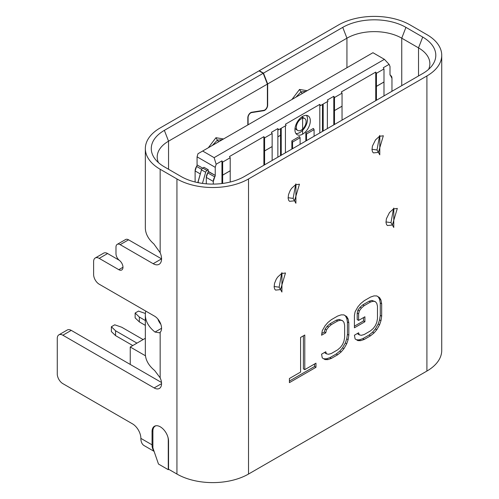 <?xml version="1.0" encoding="UTF-8"?>
<svg xmlns="http://www.w3.org/2000/svg" width="499" height="499" viewBox="0 0 499 499"><rect width="100%" height="100%" fill="white"/><g stroke="black" fill="none" stroke-linecap="round" stroke-linejoin="round"><path stroke-width="0.75" d="M214.127 157.647L202.663 151.029L197.966 153.736L197.074 156.836L215.244 167.333L216.142 164.233L214.127 157.647L384.405 59.337L372.946 52.713L197.966 153.736L197.074 156.836L215.244 167.333L215.244 175.405L214.757 176.914L207.765 172.879A5.932 3.424 120 0 0 206.299 177.401L213.291 181.436A5.932 3.424 -60 0 1 214.757 176.914L213.291 181.436L213.291 184.087L213.291 181.436A5.932 3.424 -60 0 1 214.757 176.914L207.765 172.879A1.977 1.141 120 0 0 208.258 171.369L208.258 169.754L206.966 170.496A1.977 1.141 120 0 0 205.669 172.261L202.451 183.395L205.669 172.261L201.471 169.841L197.91 182.628L197.91 182.185L199.07 182.852L197.91 182.185L201.471 169.841A1.977 1.141 120 0 1 202.769 168.076A1.977 1.141 120 0 0 201.471 169.841L205.669 172.261A1.977 1.141 120 0 1 206.966 170.496L202.769 168.076L204.06 167.333L202.769 168.076L206.966 170.496L208.258 169.754L204.06 167.333L208.258 169.754L204.06 167.333L208.258 169.754L208.258 171.369L215.244 175.405A1.977 1.141 -60 0 1 214.757 176.914L207.765 172.879A5.932 3.424 120 0 0 206.299 177.401L213.291 181.436L213.291 184.087L213.291 181.436L206.299 177.401L207.765 172.879A1.977 1.141 120 0 0 208.258 171.369L208.258 169.754L208.239 171.619L215.244 175.405A1.977 1.141 -60 0 1 214.757 176.914L207.765 172.879L206.299 177.401L213.291 181.436L215.244 175.405L215.244 167.333L216.142 164.233L215.244 167.333L215.244 175.405L215.244 167.333L197.074 156.836L197.966 153.736L202.663 151.029L214.127 157.647L216.142 164.233L221.955 160.871L216.142 164.233L214.127 157.647L202.663 151.029L197.966 153.736L197.074 156.836L215.244 167.333L216.142 164.233L221.955 160.871L222.654 162.081L230.207 157.728L229.503 156.518L263.896 136.657L264.595 137.867L272.148 133.514L271.444 132.297L277.874 128.586L278.579 129.796L286.127 125.442L285.428 124.226L319.815 104.372L285.428 124.226L319.815 104.372L320.52 105.582L328.068 101.228L327.369 100.012L333.8 96.301L334.498 97.511L334.498 110.541L342.046 106.187L342.046 93.151L334.498 97.511L342.046 93.151L341.347 91.941L375.741 72.087L376.439 73.297L383.987 68.937L383.288 67.727L389.108 64.371L384.405 59.337L214.127 157.647L384.405 59.337L372.946 52.713L202.663 151.029L214.127 157.647L216.142 164.233L221.955 160.871L221.955 183.532L221.955 160.871L221.968 173.939L222.654 175.112L230.207 170.758L230.207 157.728L222.654 162.081L222.654 175.112L230.207 170.758L230.207 157.728L229.503 156.518L263.896 136.657L229.503 156.518L230.207 157.728L222.654 162.081L221.955 160.871L222.654 162.081L222.654 175.112L221.955 173.951L221.955 183.532L221.955 160.871L222.654 162.081L230.207 157.728L229.503 156.518L263.896 136.657L263.896 165.231L263.896 136.657L264.595 137.867L264.595 150.898L272.148 146.544L272.148 133.514L264.595 137.867L263.896 136.657L263.896 165.231L263.896 136.657L264.595 137.867L272.148 133.514L271.444 132.297L277.874 128.586L271.444 132.297L277.874 128.586L278.579 129.796L286.127 125.442L285.428 124.226L319.815 104.372L320.52 105.582L328.068 101.228L327.369 100.012L333.8 96.301L334.498 97.511L334.498 110.541L333.8 109.381L333.8 96.301L327.369 100.012L333.8 96.301L334.498 97.511L342.046 93.151L341.347 91.941L375.741 72.087L341.347 91.941L342.046 93.151L334.498 97.511L333.8 96.301L333.8 124.875L333.8 109.381L334.486 110.572L334.492 124.476L334.486 110.572L342.046 106.231L342.046 93.151L341.347 91.941L375.741 72.087L375.741 85.161L376.427 86.358L383.981 81.998L376.439 86.377L376.439 100.255L376.427 86.358L375.741 85.161L375.741 100.661L375.741 72.087L376.439 73.297L376.439 86.327L383.987 81.967L383.987 68.937L376.439 73.297L375.741 72.087L375.747 85.154L376.439 86.327L383.987 81.967L383.987 68.937L383.288 67.727L389.108 64.371L384.405 59.337L372.946 52.713L202.663 151.029L372.946 52.713L384.405 59.337L214.127 157.647M201.658 169.348L196.581 166.417A5.932 3.424 120 0 0 195.115 170.945L200.292 173.933L195.115 170.945L196.581 166.417A1.977 1.141 120 0 0 197.074 164.907L202.669 168.138L197.074 164.907L197.074 156.836L197.074 164.907L202.669 168.138L197.074 164.907L197.074 156.836L197.074 164.907A1.977 1.141 120 0 1 196.581 166.417L196.581 166.417A5.932 3.424 120 0 0 195.115 170.945L200.292 173.933L195.115 170.945L196.581 166.417L201.658 169.348M280.532 135.285L277.874 136.82L280.544 135.279L280.538 155.626L280.532 135.285L281.23 134.886L277.874 136.82L281.23 134.886L277.874 136.82L281.23 134.886L280.544 135.279L280.538 155.626L280.532 135.285M292.557 142.065L300.105 137.712L299.406 136.495L291.859 140.855L292.557 142.065L292.557 148.683L292.557 142.065L291.859 140.855L291.865 149.082L291.859 140.855L299.406 136.495L300.105 137.712L292.557 142.065L291.859 140.855L299.406 136.495L300.105 137.712L292.557 142.065L300.105 137.712L299.406 136.495L291.859 140.855L291.865 149.082L291.859 140.855L292.557 142.065M300.105 144.33L300.105 137.712L300.105 144.33M342.046 120.116L342.027 106.193L334.498 110.541L333.8 109.381L334.486 110.572L342.027 106.193L342.046 120.116M272.136 146.569L264.595 150.948L264.595 164.826L264.589 150.929L263.896 149.737L264.595 150.898L272.148 146.544L272.148 133.514L271.444 132.297L272.148 133.514L264.595 137.867L264.595 150.898L263.915 149.725L264.589 150.929L263.896 149.737L264.589 150.929L272.136 146.569L264.589 150.929L264.589 164.832L264.595 150.948L272.123 146.55L272.148 160.472L272.148 146.587M314.089 129.64L306.536 133.994L306.536 140.612L306.536 133.994L305.837 132.784L305.85 141.011L305.837 132.784L313.384 128.424L314.089 129.64L313.384 128.424L305.837 132.784L306.536 133.994L314.089 129.64L306.536 133.994L305.837 132.784L313.384 128.424L314.089 129.64L313.384 128.424L305.837 132.784L306.536 133.994L314.089 129.64L314.089 136.258L314.089 129.64M383.987 95.895L383.981 81.998L376.427 86.358L375.741 85.161L376.427 86.358L376.433 100.262L376.439 86.377L383.987 82.017L383.987 95.895M222.654 175.161L222.654 183.445L222.648 175.143L221.955 173.951L222.648 175.143L221.955 173.951L222.648 175.143L222.654 183.445L222.648 175.143L230.207 170.801L222.654 175.161M230.207 182.035L230.207 170.801L230.207 182.035M145.477 355.799L130.245 347.005L130.245 364.438L130.245 347.005L145.477 355.799L130.245 347.005L145.34 338.291L130.245 347.005L145.477 355.799M305.837 141.017L305.837 132.784L305.837 141.017M319.815 132.946L319.815 104.372L319.815 132.946M285.428 125.842L285.428 152.8L285.428 125.842M302.625 116.398L302.625 134.156L302.625 116.398A10.872 6.281 -60 0 1 308.058 115.862A10.872 6.281 -60 0 1 309.729 124.575A10.872 6.281 -60 0 1 302.625 134.156A10.872 6.281 -60 0 1 297.186 134.699A10.872 6.281 -60 0 1 295.52 125.985A10.872 6.281 -60 0 1 302.625 116.398L302.625 134.156L302.625 116.398A10.872 6.281 -60 0 1 308.058 115.862A10.872 6.281 -60 0 1 309.729 124.575A10.872 6.281 -60 0 1 302.625 134.156A10.872 6.281 -60 0 1 297.186 134.699A10.872 6.281 -60 0 1 295.52 125.985A10.872 6.281 -60 0 1 302.625 116.398M206.299 183.819L206.299 177.401L206.299 183.819M391.553 91.529L391.958 91.024L391.958 78.287L390.486 75.455A1.977 1.141 -60 0 1 390.411 75.411A1.977 1.141 -60 0 1 390 74.507L390 66.436L389.108 64.371L383.288 67.727L389.108 64.371L384.405 59.337L389.108 64.371L390 66.436L389.108 64.371L390 66.436L390 74.507L390 66.436L390 74.507L390.486 75.455A5.932 3.424 -60 0 1 390.729 75.574A5.932 3.424 -60 0 1 391.958 78.287L391.958 91.024L391.958 78.287L390.486 75.455A1.977 1.141 -60 0 1 390.411 75.411A1.977 1.141 -60 0 1 390 74.507L390.486 75.455A5.932 3.424 -60 0 1 390.729 75.574A5.932 3.424 -60 0 1 391.958 78.287L391.958 91.024L391.553 91.529M277.874 157.16L277.874 128.586L277.874 157.16M281.23 128.262L281.23 155.22L281.23 128.262L281.224 134.867L280.532 135.241L280.532 128.667L280.532 135.241L277.874 136.776M295.969 133.57A10.872 6.281 120 0 0 299.824 132.541A10.872 6.281 120 0 0 306.486 124.251A10.872 6.281 120 0 0 306.48 115.369A10.872 6.281 120 0 1 306.486 124.251A10.872 6.281 120 0 1 299.824 132.541L298.221 133.27L299.824 132.541A10.872 6.281 120 0 1 295.969 133.57L296.999 133.551L295.969 133.57M327.369 101.628L327.369 128.586L327.369 101.628M152.894 431.111L152.894 447.896L158.482 464.039L168.269 469.69L158.482 464.039L152.894 447.896L152.894 431.111A10.872 6.281 -120 0 1 155.145 426.134A10.872 6.281 -120 0 1 156.187 425.728A10.872 6.281 -120 0 0 155.145 426.134A10.872 6.281 -120 0 0 152.894 431.111L152.052 431.591A11.664 6.737 60 0 1 154.472 426.252A11.664 6.737 60 0 1 163.46 429.377A11.664 6.737 60 0 1 168.55 441.116L168.55 469.21L176.939 474.05A50.611 29.223 0 0 0 248.521 474.05L426.907 371.056A50.611 29.223 0 0 0 441.734 350.398L441.734 55.302A50.611 29.223 180 0 1 426.907 75.96L248.521 178.954A50.611 29.223 180 0 1 176.939 178.954L160.16 169.267A50.611 29.223 180 0 1 145.34 148.602A50.611 29.223 180 0 1 160.16 127.944L259.006 70.877L263.198 73.297L164.358 130.364A44.685 25.798 0 0 0 155.164 159.137A44.685 25.798 0 0 0 164.358 166.847L181.131 176.534A44.685 25.798 0 0 0 244.323 176.534L422.715 73.54A44.685 25.798 0 0 0 431.909 65.831A44.685 25.798 0 0 0 422.715 37.057L405.936 27.37A44.685 25.798 0 0 0 342.744 27.37L263.478 73.135L259.28 70.715L338.553 24.95A50.611 29.223 180 0 1 410.128 24.95L426.907 34.637A50.611 29.223 180 0 1 441.734 55.302M168.269 469.69L168.83 469.366L168.269 469.69L168.269 439.987A10.872 6.281 -120 0 0 167.882 436.981A10.872 6.281 -120 0 1 168.269 439.987L168.269 469.69M121.719 327.232L143.107 339.576L121.719 327.232L114.726 324.805L121.719 327.232M115.568 335.621L132.759 345.551L115.568 335.621L111.371 331.586L115.568 335.621L115.568 330.781L111.371 326.745L114.726 324.805L111.371 326.745L111.371 331.586L111.371 326.745L115.568 330.781L115.568 335.621M136.957 343.131L115.568 330.781L136.957 343.131M138.491 311.089L145.396 313.478L138.491 311.089L135.135 313.023L135.135 317.869L139.333 321.905L145.34 325.373L139.333 321.905L139.333 317.058L135.135 313.023L138.491 311.089M145.34 320.526L139.333 317.058L135.135 313.023L135.135 317.869L139.333 321.905L139.333 317.058L145.34 320.526M301.221 130.12A6.917 3.998 -60 0 1 297.766 130.464A6.917 3.998 -60 0 1 296.705 124.918A6.917 3.998 -60 0 1 301.221 118.818A6.917 3.998 -60 0 1 304.683 118.481A6.917 3.998 -60 0 1 305.744 124.026A6.917 3.998 -60 0 1 301.221 130.12A6.917 3.998 -60 0 1 297.766 130.464A6.917 3.998 -60 0 1 296.705 124.918A6.917 3.998 -60 0 1 301.221 118.818A6.917 3.998 -60 0 1 304.683 118.481A6.917 3.998 -60 0 1 305.744 124.026A6.917 3.998 -60 0 1 301.221 130.12M296.369 129.659A6.917 3.998 -60 0 1 295.09 127.825A6.917 3.998 -60 0 0 296.369 129.659L297.766 130.464L296.369 129.659M304.184 128.461L305.263 126.802L304.184 128.461M306.461 124.313L306.979 122.804L306.461 124.313M307.347 121.176L307.515 119.224L307.347 121.176M301.065 117.483A6.917 3.998 -60 0 1 303.286 117.67A6.917 3.998 -60 0 0 301.065 117.483M322.473 104.453L322.473 131.412L322.485 104.447M195.115 181.998L195.115 170.945L195.115 181.998M323.171 131.006L323.171 104.048L323.171 131.006M145.34 148.602L145.34 227.706A50.611 29.223 0 0 0 153.86 243.936L160.16 252.7A11.864 6.849 60 0 1 161.564 258.862A11.864 6.849 60 0 1 159.106 264.295A11.864 6.849 60 0 1 153.174 263.703L120.178 244.653A5.932 3.424 -120 0 0 117.215 244.36A5.932 3.424 -120 0 0 115.986 247.08L115.986 253.673A5.932 3.424 -120 0 0 119.479 260.466A5.932 3.424 60 0 1 122.979 267.258A5.932 3.424 60 0 1 121.75 269.971A5.932 3.424 60 0 1 118.781 269.678L99.207 258.376A7.909 4.566 -120 0 0 95.253 257.989A7.909 4.566 -120 0 0 93.619 261.607L93.619 274.519A7.909 4.566 -120 0 0 99.207 284.205L154.571 316.173A9.886 5.707 60 0 1 161.564 328.28A9.886 5.707 60 0 1 160.16 332.315L159.518 332.796L155.008 332.06A50.611 29.223 180 0 1 145.34 314.881A50.611 29.223 180 0 1 145.764 311.089M300.591 337.443L304.783 335.022L304.783 369.64L315.967 363.185L315.967 367.308L289.408 382.646L289.408 378.523L300.591 372.067L300.591 337.443M348.82 335.153L348.121 339.676L346.724 343.78L343.93 348.689L341.135 351.957L337.636 354.795L331.348 358.432L327.849 359.623L325.055 359.586L322.26 357.908L321.562 354.184L325.753 351.764L326.452 353.835L328.548 354.271L331.348 353.485L337.636 349.849L340.43 347.41L342.532 344.553L343.93 341.272L344.628 337.574L344.628 325.205L343.93 322.31L342.532 320.645L340.43 320.208L337.636 321L331.348 324.631L328.548 327.07L326.452 329.926L325.753 332.808L321.562 335.228L322.26 330.7L325.055 325.791L327.849 322.529L331.348 319.684L337.636 316.054L341.135 314.863L343.93 314.894L346.724 316.578L348.121 319.067L348.82 322.784L348.82 335.153L347.423 334.342L347.423 321.98L348.82 322.784M358.606 332.796L359.305 334.866L361.401 335.303L364.201 334.517L370.489 330.881L373.289 328.442L375.385 325.585L376.782 322.304L377.481 318.605L377.481 306.236L376.782 303.342L375.385 301.677L373.289 301.24L370.489 302.032L364.201 305.662L361.401 308.101L359.305 310.964L358.606 313.84L358.606 320.414L364.9 316.778L364.9 321.749L354.415 327.799L354.415 315.437L355.113 311.732L357.908 306.823L360.702 303.56L364.201 300.716L370.489 297.086L373.988 295.895L376.782 295.926L379.577 297.61L380.974 300.099L381.673 303.816L381.673 316.185L380.974 320.707L379.577 324.812L376.782 329.727L373.988 332.989L370.489 335.827L364.201 339.463L360.702 340.655L357.908 340.617L355.113 338.94L354.415 335.222L358.606 332.796M281.916 292.046L281.947 272.654L281.916 292.046L280.538 289.613L275.591 290.106L274.724 289.183L274.144 286.987L274.55 283.332L276.228 279.253L277.65 277.107L281.517 273.571L285.472 272.978L280.538 289.613L279.141 287.193L281.636 273.508M393.761 227.475L393.792 208.083L393.761 227.475L392.376 225.043L387.436 225.536L386.569 224.612L385.989 222.417L386.394 218.762L389.482 212.549L393.362 209L397.316 208.407L392.376 225.043L390.979 222.616L393.48 208.938M379.776 154.827L379.808 135.441L379.776 154.827L378.398 152.401L373.458 152.894L372.585 151.97L372.005 149.775L372.416 146.12L375.504 139.901L379.396 136.346L383.338 135.765L378.398 152.401L377.001 149.974L379.496 136.289M295.895 203.261L295.926 183.869L295.895 203.261L294.516 200.829L289.576 201.322L288.721 200.423L288.123 198.197L288.534 194.541L290.212 190.462L291.647 188.304L295.502 184.786L299.456 184.193L294.516 200.829L293.119 198.402L295.614 184.717M304.783 369.64L303.386 368.836L303.386 335.827M289.408 381.03L314.57 366.503L315.967 367.308M314.57 366.503L314.57 363.996M346.724 343.78L345.327 342.975L346.724 338.871L348.121 339.676M346.724 338.871L347.423 334.342M347.423 321.98L346.724 318.262L348.121 319.067M346.724 318.262L345.327 315.767L346.724 316.578M345.327 315.767L343.867 314.894M321.836 333.457L324.356 331.997L325.753 332.808M324.356 331.997L325.055 329.122L326.452 329.926M325.055 329.122L327.151 326.265L328.548 327.07M327.151 326.265L329.945 323.826L331.348 324.631M329.945 323.826L336.239 320.19L337.636 321M336.239 320.19L339.033 319.404L340.43 320.208M339.033 319.404L342.532 320.645M324.812 352.306L325.055 353.03L326.452 353.835M323.714 358.781L326.452 358.812L327.849 359.623M326.452 358.812L329.945 357.621L331.348 358.432M329.945 357.621L336.239 353.991L337.636 354.795M336.239 353.991L339.732 351.146L341.135 351.957M339.732 351.146L342.532 347.884L343.93 348.689M342.532 347.884L345.327 342.975M357.664 333.338L357.908 334.062L359.305 334.866M356.567 339.813L359.305 339.85L360.702 340.655M359.305 339.85L362.804 338.653L364.201 339.463M362.804 338.653L369.092 335.022L370.489 335.827M369.092 335.022L372.591 332.178L373.988 332.989M372.591 332.178L375.385 328.916L376.782 329.727M375.385 328.916L378.18 324.007L379.577 324.812M378.18 324.007L379.577 319.903L380.974 320.707M379.577 319.903L380.275 315.374L381.673 316.185M380.275 315.374L380.275 303.012L381.673 303.816M380.275 303.012L379.577 299.294L380.974 300.099M379.577 299.294L378.18 296.799L379.577 297.61M378.18 296.799L376.726 295.926M354.415 326.184L363.503 320.938L364.9 321.749M363.503 320.938L363.503 317.589M358.606 313.84L357.209 313.029L357.209 319.603L358.606 320.414M357.209 313.029L357.908 310.153L359.305 310.964M357.908 310.153L360.004 307.297L361.401 308.101M360.004 307.297L362.804 304.858L364.201 305.662M362.804 304.858L369.092 301.221L370.489 302.032M369.092 301.221L371.886 300.435L373.289 301.24M371.886 300.435L375.385 301.677M281.947 272.654L281.53 273.564M393.792 208.083L393.374 208.994M379.808 135.441L379.396 136.346M295.926 183.869L295.514 184.78M259.28 71.039L259.28 70.715M247.835 117.377L248.097 117.527A3.755 2.171 -60 0 1 251.664 112.587L263.734 110.697A4.154 2.395 -60 0 0 267.67 105.233L267.67 83.944L346.942 38.18A38.754 22.374 180 0 1 401.745 38.18L401.745 85.647M263.478 73.135L267.67 83.944M422.715 37.057L418.518 47.867L401.745 38.18L405.936 27.37M418.518 75.96L418.518 47.867A38.754 22.374 180 0 1 429.87 63.685A38.754 22.374 180 0 1 428.616 69.324M158.451 162.63A38.754 22.374 180 0 1 157.204 156.992A38.754 22.374 180 0 1 168.55 141.173L267.389 84.106L263.198 73.297M247.822 124.956L247.822 117.689A4.154 2.395 120 0 1 251.758 112.231L263.828 110.335A3.755 2.171 -60 0 0 267.389 105.395L267.389 84.106M145.34 314.881L145.34 353.623A50.611 29.223 0 0 0 154.659 370.52L160.16 377.843A10.479 6.05 60 0 1 159.393 388.447A10.479 6.05 60 0 1 154.154 387.929L62.862 335.222A7.909 4.566 -120 0 0 58.907 334.829A7.909 4.566 -120 0 0 57.266 338.447L57.266 373.963A7.909 4.566 -120 0 0 62.862 383.65L132.484 423.844A11.864 6.849 60 0 1 140.868 438.371A15.818 9.132 120 0 0 144.149 445.613L154.091 451.358M140.868 438.371L152.052 444.834L152.052 431.591M274.126 286.495L279.141 287.193M385.964 221.924L390.979 222.616M371.986 149.282L377.001 149.974M288.104 197.71L293.119 198.402M248.097 117.527L248.097 124.794M119.192 260.228L107.597 253.536A7.909 4.566 -120 0 0 103.642 253.143L95.253 257.989M120.178 244.653L128.567 239.813A5.932 3.424 -120 0 0 125.605 239.52L117.215 244.36M128.567 239.813L161.564 258.862L153.174 263.703M152.052 444.834A15.818 9.132 120 0 0 153.942 450.915M161.495 382.484L71.251 330.375A7.909 4.566 -120 0 0 67.296 329.982L58.907 334.829M295.951 97.168L300.941 91.866L299.543 89.446L291.921 99.494M157.877 319.036A38.754 22.374 0 0 0 160.871 324.381M222.336 139.67L217.346 140.132L215.948 137.705L208.32 147.76M305.937 91.404L300.941 91.866L302.232 93.544M212.349 145.434L217.346 140.132L218.606 141.822M333.806 109.368L333.8 124.875L333.8 109.381L334.486 110.572L333.8 109.381M375.741 100.661L375.741 72.087L376.439 73.297L383.987 68.937L383.288 67.727L383.987 68.937L376.439 73.297L376.439 86.327L375.741 85.161L375.741 100.661M145.34 338.291L130.245 347.005L130.245 364.438L130.245 347.005L145.34 338.291M426.907 371.056L426.907 75.96M248.521 178.954L248.521 474.05M176.939 178.954L176.939 474.05M346.942 67.727L346.942 38.18L342.744 27.37M164.358 130.364L168.55 141.173L168.55 169.267M160.16 252.7L160.16 169.267M160.16 377.843L160.16 332.315M263.734 110.697L263.266 110.422M307.172 90.687L299.543 89.446M223.571 138.959L215.948 137.705M161.564 328.28L155.008 332.06M99.207 258.376L107.597 253.536M118.781 269.678L122.979 267.258M62.862 335.222L71.251 330.375M154.154 387.929L161.564 383.65M251.664 112.587L251.271 112.362M159.724 322.822L159.724 321.768L159.724 322.822M155.145 426.134L155.744 425.784L155.145 426.134M390.268 75.305L390.661 75.53L390.268 75.305M304.683 118.481L303.286 117.67L304.683 118.481"/></g></svg>
